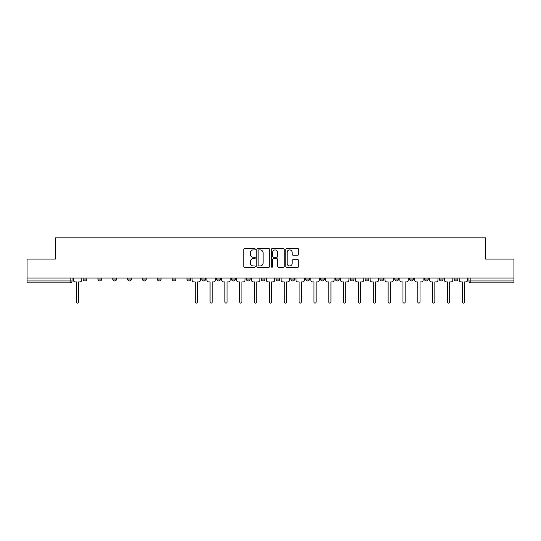 <?xml version="1.0" encoding="UTF-8"?>
<svg xmlns="http://www.w3.org/2000/svg" width="541" height="541" viewBox="0 0 541 541"><rect width="100%" height="100%" fill="white"/><g stroke="black" fill="none" stroke-linecap="round" stroke-linejoin="round"><path stroke-width="0.81" d="M255.278 249.259A0.656 0.656 0 0 0 254.628 248.603L244.701 248.603A0.933 0.933 0 0 0 243.768 249.536L243.768 266.348A0.933 0.933 0 0 0 244.701 267.281L254.628 267.281A0.656 0.656 0 0 0 255.278 266.625A0.656 0.656 0 0 0 254.628 265.976L253.344 265.976A2.989 2.989 0 0 1 250.355 262.987L250.355 261.587A2.989 2.989 0 0 1 253.344 258.598L254.628 258.598A0.656 0.656 0 0 0 255.278 257.942A0.656 0.656 0 0 0 254.628 257.286L253.344 257.286A2.989 2.989 0 0 1 250.355 254.297L250.355 252.897A2.989 2.989 0 0 1 253.344 249.908L254.628 249.908A0.656 0.656 0 0 0 255.278 249.259M454.109 279.061L454.109 278.013L454.109 279.061A1.9 1.9 0 0 0 456.016 280.962A1.9 1.9 0 0 1 454.109 279.061L457.916 279.061A1.9 1.9 0 0 1 456.016 280.962A1.9 1.9 0 0 0 457.916 279.061L457.916 278.013M439.272 279.061L439.272 278.013L439.272 279.061A1.9 1.9 0 0 0 441.172 280.962A1.9 1.9 0 0 1 439.272 279.061L443.072 279.061A1.9 1.9 0 0 1 441.172 280.962A1.9 1.9 0 0 0 443.072 279.061L443.072 278.013L443.072 279.061M394.747 279.061L394.747 278.013L394.747 279.061A1.9 1.9 0 0 0 396.648 280.962A1.9 1.9 0 0 1 394.747 279.061L398.555 279.061A1.9 1.9 0 0 1 396.648 280.962M379.904 279.061L379.904 278.013L379.904 279.061A1.9 1.9 0 0 0 381.811 280.962A1.9 1.9 0 0 1 379.904 279.061L383.711 279.061A1.9 1.9 0 0 1 381.811 280.962M335.379 278.013L335.379 279.061L339.187 279.061A1.9 1.9 0 0 1 337.286 280.962A1.9 1.9 0 0 1 335.379 279.061L335.379 278.013M320.543 278.013L320.543 279.061L324.343 279.061A1.9 1.9 0 0 1 322.443 280.962A1.9 1.9 0 0 1 320.543 279.061L320.543 278.013M246.338 278.013L246.338 279.061L250.138 279.061A1.9 1.9 0 0 1 248.238 280.962A1.9 1.9 0 0 1 246.338 279.061L246.338 278.013M201.813 278.013L201.813 279.061L205.621 279.061A1.9 1.9 0 0 1 203.714 280.962A1.9 1.9 0 0 1 201.813 279.061L201.813 278.013M172.133 278.013L172.133 279.061L175.933 279.061A1.9 1.9 0 0 1 174.033 280.962A1.9 1.9 0 0 1 172.133 279.061L172.133 278.013M157.289 278.013L157.289 279.061L161.096 279.061A1.9 1.9 0 0 1 159.189 280.962A1.9 1.9 0 0 1 157.289 279.061L157.289 278.013M127.608 279.061L127.608 278.013L127.608 279.061A1.9 1.9 0 0 0 129.509 280.962A1.9 1.9 0 0 1 127.608 279.061L131.416 279.061A1.9 1.9 0 0 1 129.509 280.962M97.928 279.061L97.928 278.013L97.928 279.061A1.9 1.9 0 0 0 99.828 280.962A1.9 1.9 0 0 1 97.928 279.061L101.728 279.061A1.9 1.9 0 0 1 99.828 280.962A1.9 1.9 0 0 0 101.728 279.061L101.728 278.013L101.728 279.061M297.793 255.19A0.933 0.933 0 0 0 298.727 254.256L298.727 249.536A0.933 0.933 0 0 0 297.793 248.603L286.771 248.603A0.933 0.933 0 0 0 285.837 249.536L285.837 266.348A0.933 0.933 0 0 0 286.771 267.281L297.793 267.281A0.933 0.933 0 0 0 298.727 266.348L298.727 260.647A0.933 0.933 0 0 0 297.793 259.714L293.073 259.714A0.933 0.933 0 0 0 292.14 260.647L292.14 263.474A2.495 2.495 0 0 1 289.645 265.976A2.495 2.495 0 0 1 287.143 263.474L287.143 252.41A2.495 2.495 0 0 1 289.645 249.908A2.495 2.495 0 0 1 292.14 252.41L292.14 254.256A0.933 0.933 0 0 0 293.073 255.19L297.793 255.19M27.05 278.013L27.05 259.085L55.398 259.085L55.398 237.871L485.602 237.871L485.602 259.085L513.95 259.085L513.95 278.013L27.05 278.013L27.05 280.962L72.048 280.962L72.048 278.013L72.048 280.962A1.9 1.9 0 0 1 70.147 282.869L27.05 282.869L27.05 280.962M269.682 249.536A0.933 0.933 0 0 0 268.749 248.603L257.732 248.603A0.933 0.933 0 0 0 256.799 249.536L256.799 266.348A0.933 0.933 0 0 0 257.732 267.281L268.749 267.281A0.933 0.933 0 0 0 269.682 266.348L269.682 249.536M272.251 248.603L283.268 248.603A0.933 0.933 0 0 1 284.201 249.536L284.201 266.348A0.933 0.933 0 0 1 283.268 267.281L278.554 267.281A0.933 0.933 0 0 1 277.621 266.348L277.621 259.531A0.933 0.933 0 0 0 276.688 258.598L273.557 258.598A0.933 0.933 0 0 0 272.623 259.531L272.623 266.625A0.656 0.656 0 0 1 271.967 267.281A0.656 0.656 0 0 1 271.318 266.625L271.318 249.536A0.933 0.933 0 0 1 272.251 248.603M468.952 278.013L468.952 280.962L513.95 280.962L513.95 282.869L470.853 282.869A1.9 1.9 0 0 1 468.952 280.962L468.952 278.013M513.95 278.013L513.95 280.962M428.235 278.013L428.235 279.061A1.9 1.9 0 0 1 426.328 280.962A1.9 1.9 0 0 1 424.428 279.061A1.9 1.9 0 0 0 426.328 280.962A1.9 1.9 0 0 0 428.235 279.061L428.235 278.013M424.428 278.013L424.428 279.061L428.235 279.061M413.392 278.013L413.392 279.061A1.9 1.9 0 0 1 411.491 280.962A1.9 1.9 0 0 1 409.584 279.061A1.9 1.9 0 0 0 411.491 280.962A1.9 1.9 0 0 0 413.392 279.061L409.584 279.061L409.584 278.013M398.555 278.013L398.555 279.061L398.555 278.013M383.711 278.013L383.711 279.061L383.711 278.013M365.067 278.013L365.067 279.061L368.867 279.061L368.867 278.013L368.867 279.061A1.9 1.9 0 0 1 366.967 280.962A1.9 1.9 0 0 1 365.067 279.061A1.9 1.9 0 0 0 366.967 280.962M354.03 279.061L354.03 278.013L354.03 279.061A1.9 1.9 0 0 1 352.123 280.962A1.9 1.9 0 0 1 350.223 279.061L354.03 279.061A1.9 1.9 0 0 1 352.123 280.962M350.223 278.013L350.223 279.061M339.187 278.013L339.187 279.061M324.343 278.013L324.343 279.061M309.506 278.013L309.506 279.061A1.9 1.9 0 0 1 307.606 280.962A1.9 1.9 0 0 1 305.699 279.061L309.506 279.061M305.699 278.013L305.699 279.061M294.662 278.013L294.662 279.061A1.9 1.9 0 0 1 292.762 280.962A1.9 1.9 0 0 1 290.862 279.061L294.662 279.061A1.9 1.9 0 0 1 292.762 280.962M290.862 278.013L290.862 279.061M279.825 278.013L279.825 279.061A1.9 1.9 0 0 1 277.918 280.962A1.9 1.9 0 0 1 276.018 279.061L279.825 279.061M276.018 278.013L276.018 279.061M264.982 278.013L264.982 279.061A1.9 1.9 0 0 1 263.082 280.962A1.9 1.9 0 0 1 261.175 279.061A1.9 1.9 0 0 0 263.082 280.962M261.175 278.013L261.175 279.061L264.982 279.061M250.138 278.013L250.138 279.061A1.9 1.9 0 0 1 248.238 280.962M235.301 278.013L235.301 279.061A1.9 1.9 0 0 1 233.394 280.962A1.9 1.9 0 0 1 231.494 279.061L235.301 279.061M231.494 278.013L231.494 279.061M220.458 278.013L220.458 279.061A1.9 1.9 0 0 1 218.557 280.962A1.9 1.9 0 0 1 216.657 279.061L220.458 279.061L220.458 278.013M216.657 278.013L216.657 279.061M205.621 278.013L205.621 279.061M190.777 278.013L190.777 279.061A1.9 1.9 0 0 1 188.877 280.962A1.9 1.9 0 0 1 186.97 279.061L190.777 279.061L190.777 278.013M186.97 278.013L186.97 279.061M175.933 279.061L175.933 278.013L175.933 279.061A1.9 1.9 0 0 1 174.033 280.962M161.096 279.061L161.096 278.013L161.096 279.061A1.9 1.9 0 0 1 159.189 280.962M146.253 278.013L146.253 279.061A1.9 1.9 0 0 1 144.352 280.962A1.9 1.9 0 0 1 142.445 279.061A1.9 1.9 0 0 0 144.352 280.962A1.9 1.9 0 0 0 146.253 279.061L146.253 278.013M142.445 278.013L142.445 279.061L146.253 279.061M131.416 278.013L131.416 279.061M116.572 278.013L116.572 279.061A1.9 1.9 0 0 1 114.672 280.962A1.9 1.9 0 0 1 112.765 279.061L116.572 279.061M112.765 278.013L112.765 279.061M86.891 278.013L86.891 279.061A1.9 1.9 0 0 1 84.984 280.962A1.9 1.9 0 0 1 83.084 279.061A1.9 1.9 0 0 0 84.984 280.962A1.9 1.9 0 0 0 86.891 279.061L86.891 278.013M83.084 278.013L83.084 279.061L86.891 279.061M258.76 249.908A0.656 0.656 0 0 0 258.104 250.564L258.104 265.32A0.656 0.656 0 0 0 258.76 265.976L260.113 265.976A2.989 2.989 0 0 0 263.102 262.987L263.102 252.897A2.989 2.989 0 0 0 260.113 249.908L258.76 249.908M277.621 252.458A2.495 2.495 0 0 0 275.126 249.956A2.495 2.495 0 0 0 272.623 252.458L272.623 256.353A0.933 0.933 0 0 0 273.557 257.286L276.688 257.286A0.933 0.933 0 0 0 277.621 256.353L277.621 252.458M73.333 278.013L73.333 280.015A1.9 1.9 0 0 0 75.233 281.915L76.47 281.915L76.47 302.04A1.096 1.096 0 0 0 77.566 303.129A1.096 1.096 0 0 0 78.661 302.04L78.661 281.915L79.899 281.915A1.9 1.9 0 0 0 81.799 280.015L81.799 278.013M192.062 278.013L192.062 280.015A1.9 1.9 0 0 0 193.962 281.915L195.2 281.915L195.2 302.04A1.096 1.096 0 0 0 196.295 303.129A1.096 1.096 0 0 0 197.391 302.04L197.391 281.915L198.628 281.915A1.9 1.9 0 0 0 200.528 280.015L200.528 278.013M206.905 278.013L206.905 280.015A1.9 1.9 0 0 0 208.806 281.915L210.043 281.915L210.043 302.04A1.096 1.096 0 0 0 211.139 303.129A1.096 1.096 0 0 0 212.228 302.04L212.228 281.915L213.465 281.915A1.9 1.9 0 0 0 215.372 280.015L215.372 278.013M221.742 278.013L221.742 280.015A1.9 1.9 0 0 0 223.649 281.915L224.88 281.915L224.88 302.04A1.096 1.096 0 0 0 225.976 303.129A1.096 1.096 0 0 0 227.071 302.04L227.071 281.915L228.309 281.915A1.9 1.9 0 0 0 230.209 280.015L230.209 278.013M236.586 278.013L236.586 280.015A1.9 1.9 0 0 0 238.486 281.915L239.724 281.915L239.724 302.04A1.096 1.096 0 0 0 240.819 303.129A1.096 1.096 0 0 0 241.915 302.04L241.915 281.915L243.146 281.915A1.9 1.9 0 0 0 245.053 280.015L245.053 278.013M251.423 278.013L251.423 280.015A1.9 1.9 0 0 0 253.33 281.915L254.568 281.915L254.568 302.04A1.096 1.096 0 0 0 255.656 303.129A1.096 1.096 0 0 0 256.752 302.04L256.752 281.915L257.989 281.915A1.9 1.9 0 0 0 259.89 280.015L259.89 278.013M266.267 278.013L266.267 280.015A1.9 1.9 0 0 0 268.167 281.915L269.404 281.915L269.404 302.04A1.096 1.096 0 0 0 270.5 303.129A1.096 1.096 0 0 0 271.596 302.04L271.596 281.915L272.833 281.915A1.9 1.9 0 0 0 274.733 280.015L274.733 278.013M281.11 278.013L281.11 280.015A1.9 1.9 0 0 0 283.011 281.915L284.248 281.915L284.248 302.04A1.096 1.096 0 0 0 285.344 303.129A1.096 1.096 0 0 0 286.432 302.04L286.432 281.915L287.67 281.915A1.9 1.9 0 0 0 289.577 280.015L289.577 278.013M295.947 278.013L295.947 280.015A1.9 1.9 0 0 0 297.854 281.915L299.085 281.915L299.085 302.04A1.096 1.096 0 0 0 300.181 303.129A1.096 1.096 0 0 0 301.276 302.04L301.276 281.915L302.514 281.915A1.9 1.9 0 0 0 304.414 280.015L304.414 278.013M310.791 278.013L310.791 280.015A1.9 1.9 0 0 0 312.691 281.915L313.929 281.915L313.929 302.04A1.096 1.096 0 0 0 315.024 303.129A1.096 1.096 0 0 0 316.12 302.04L316.12 281.915L317.351 281.915A1.9 1.9 0 0 0 319.258 280.015L319.258 278.013M325.628 278.013L325.628 280.015A1.9 1.9 0 0 0 327.535 281.915L328.772 281.915L328.772 302.04A1.096 1.096 0 0 0 329.861 303.129A1.096 1.096 0 0 0 330.957 302.04L330.957 281.915L332.194 281.915A1.9 1.9 0 0 0 334.095 280.015L334.095 278.013M340.472 278.013L340.472 280.015A1.9 1.9 0 0 0 342.372 281.915L343.609 281.915L343.609 302.04A1.096 1.096 0 0 0 344.705 303.129A1.096 1.096 0 0 0 345.8 302.04L345.8 281.915L347.038 281.915A1.9 1.9 0 0 0 348.938 280.015L348.938 278.013M355.315 278.013L355.315 280.015A1.9 1.9 0 0 0 357.216 281.915L358.453 281.915L358.453 302.04A1.096 1.096 0 0 0 359.549 303.129A1.096 1.096 0 0 0 360.637 302.04L360.637 281.915L361.875 281.915A1.9 1.9 0 0 0 363.782 280.015L363.782 278.013M370.152 278.013L370.152 280.015A1.9 1.9 0 0 0 372.059 281.915L373.29 281.915L373.29 302.04A1.096 1.096 0 0 0 374.386 303.129A1.096 1.096 0 0 0 375.481 302.04L375.481 281.915L376.719 281.915A1.9 1.9 0 0 0 378.619 280.015L378.619 278.013M384.996 278.013L384.996 280.015A1.9 1.9 0 0 0 386.896 281.915L388.134 281.915L388.134 302.04A1.096 1.096 0 0 0 389.229 303.129A1.096 1.096 0 0 0 390.325 302.04L390.325 281.915L391.562 281.915A1.9 1.9 0 0 0 393.463 280.015L393.463 278.013M399.833 278.013L399.833 280.015A1.9 1.9 0 0 0 401.74 281.915L402.977 281.915L402.977 302.04A1.096 1.096 0 0 0 404.066 303.129A1.096 1.096 0 0 0 405.162 302.04L405.162 281.915L406.399 281.915A1.9 1.9 0 0 0 408.299 280.015L408.299 278.013M414.677 278.013L414.677 280.015A1.9 1.9 0 0 0 416.577 281.915L417.814 281.915L417.814 302.04A1.096 1.096 0 0 0 418.91 303.129A1.096 1.096 0 0 0 420.005 302.04L420.005 281.915L421.243 281.915A1.9 1.9 0 0 0 423.143 280.015L423.143 278.013M429.52 278.013L429.52 280.015A1.9 1.9 0 0 0 431.42 281.915L432.658 281.915L432.658 302.04A1.096 1.096 0 0 0 433.754 303.129A1.096 1.096 0 0 0 434.842 302.04L434.842 281.915L436.08 281.915A1.9 1.9 0 0 0 437.987 280.015L437.987 278.013M444.357 278.013L444.357 280.015A1.9 1.9 0 0 0 446.264 281.915L447.502 281.915L447.502 302.04A1.096 1.096 0 0 0 448.59 303.129A1.096 1.096 0 0 0 449.686 302.04L449.686 281.915L450.923 281.915A1.9 1.9 0 0 0 452.824 280.015L452.824 278.013M459.201 278.013L459.201 280.015A1.9 1.9 0 0 0 461.101 281.915L462.339 281.915L462.339 302.04A1.096 1.096 0 0 0 463.434 303.129A1.096 1.096 0 0 0 464.53 302.04L464.53 281.915L465.767 281.915A1.9 1.9 0 0 0 467.667 280.015L467.667 278.013M70.147 278.013L70.147 282.869M470.853 278.013L470.853 282.869"/></g></svg>
